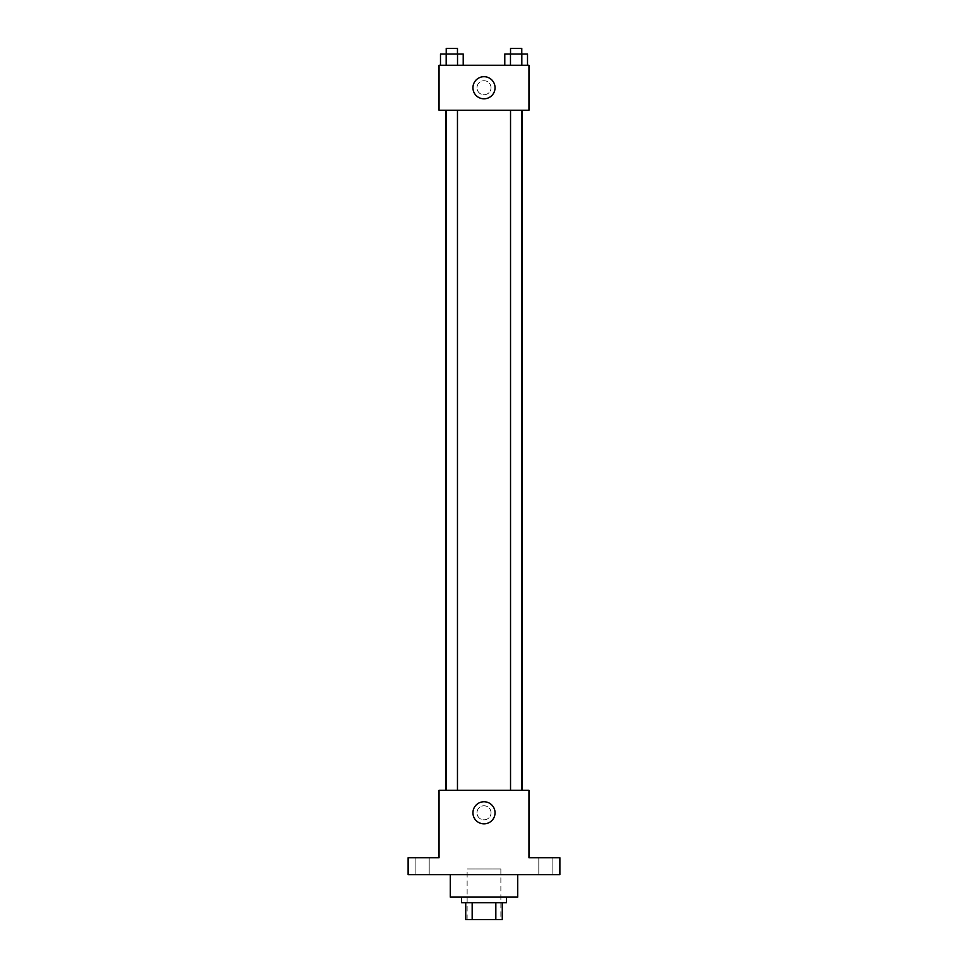 <?xml version="1.0" encoding="UTF-8"?>
<svg xmlns="http://www.w3.org/2000/svg" width="968" height="968" viewBox="0 0 968 968"><rect width="100%" height="100%" fill="white"/><g stroke="black" fill="none" stroke-linecap="round" stroke-linejoin="round"><path stroke-width="0.73" stroke-dasharray="4.84 3.63" d="M500.867 869.01L467.133 869.01L500.867 869.01L500.867 919.6L467.133 919.6L500.867 919.6M472.166 919.6L465.729 919.6L465.729 902.733L472.166 902.733L472.166 919.6L502.271 919.6M495.834 902.733L472.166 902.733L495.834 902.733L495.834 919.6M472.166 902.733L465.729 902.733M461.518 902.733L506.482 902.733M484 897.118L461.518 897.118L484 897.118M517.723 897.118L450.277 897.118M517.723 874.636L450.277 874.636L517.723 874.636M422.169 874.636L429.199 874.636L422.169 874.636M545.831 874.636L538.801 874.636L545.831 874.636M408.121 874.636L559.879 874.636L559.879 857.769L528.964 857.769L528.964 790.324L439.036 790.324L439.036 857.769L408.121 857.769L408.121 874.636M491.03 812.805A7.03 7.03 0 0 0 480.491 806.719A7.03 7.03 0 0 0 480.491 818.892A7.03 7.03 0 0 0 491.03 812.805A7.03 7.03 0 0 0 480.491 806.719A7.03 7.03 0 0 0 480.491 818.892A7.03 7.03 0 0 0 491.03 812.805M545.831 857.769L538.801 857.769L545.831 857.769M422.169 857.769L429.199 857.769L422.169 857.769M521.994 790.324L446.006 790.324L521.994 790.324M457.465 790.324L446.224 790.324L457.465 790.324L446.224 790.324L457.465 790.324L457.465 110.231L446.224 110.231L457.465 110.231M521.776 790.324L510.535 790.324L521.776 790.324L510.535 790.324L521.776 790.324L521.776 110.231L510.535 110.231L521.776 110.231M439.036 819.835L439.036 805.787L439.036 819.835M528.964 805.787L528.964 819.835L528.964 805.787M495.047 812.805A11.047 11.047 0 0 1 478.47 822.376A11.047 11.047 0 0 1 478.47 803.234A11.047 11.047 0 0 1 495.047 812.805M521.994 110.231L446.006 110.231L521.994 110.231M439.036 110.231L528.964 110.231L528.964 65.267L439.036 65.267L439.036 110.231M491.03 87.749A7.03 7.03 0 0 0 480.491 81.663A7.03 7.03 0 0 0 480.491 93.823A7.03 7.03 0 0 0 491.03 87.749A7.03 7.03 0 0 0 480.491 81.663A7.03 7.03 0 0 0 480.491 93.823A7.03 7.03 0 0 0 491.03 87.749M440.488 65.267L440.488 54.026L446.175 54.026L446.175 65.267L440.488 65.267L463.212 65.267L440.488 65.267L463.212 65.267L440.488 65.267L463.212 65.267L440.488 65.267L446.175 65.267L446.175 54.026L463.212 54.026L457.525 54.026L457.525 65.267L457.525 54.026L440.488 54.026L463.212 54.026L463.212 65.267M504.788 65.267L504.788 54.026L510.475 54.026L510.475 65.267L504.788 65.267L527.512 65.267L504.788 65.267L527.512 65.267L504.788 65.267L527.512 65.267L504.788 65.267L510.475 65.267L510.475 54.026L527.512 54.026L521.825 54.026L521.825 65.267L521.825 54.026L504.788 54.026L527.512 54.026L527.512 65.267M439.036 94.767L439.036 80.719L439.036 94.767M528.964 80.719L528.964 94.767L528.964 80.719M495.047 87.749A11.047 11.047 0 0 1 478.47 97.32A11.047 11.047 0 0 1 478.47 78.178A11.047 11.047 0 0 1 495.047 87.749M521.776 54.026L510.535 54.026L521.776 54.026L510.535 54.026L521.776 54.026L521.776 48.4L510.535 48.4L521.776 48.4L510.535 48.4L510.535 54.026M457.465 54.026L446.224 54.026L457.465 54.026L446.224 54.026L457.465 54.026L457.465 48.4L446.224 48.4L457.465 48.4L446.224 48.4L446.224 54.026M521.825 54.026L521.825 65.267M510.475 54.026L510.475 65.267M457.525 54.026L457.525 65.267M446.175 54.026L446.175 65.267M467.133 919.6L467.133 869.01M429.199 874.636L429.199 857.769L429.199 874.636M415.151 874.636L415.151 857.769L415.151 874.636M552.849 874.636L552.849 857.769L552.849 874.636M538.801 874.636L538.801 857.769L538.801 874.636M446.224 110.231L446.224 790.324M510.535 110.231L510.535 790.324"/><path stroke-width="1.45" d="M495.834 902.733L495.834 919.6L465.729 919.6L465.729 902.733M495.834 919.6L502.271 919.6L502.271 902.733L502.271 919.6M506.482 897.118L506.482 902.733L461.518 902.733L461.518 897.118M472.166 902.733L472.166 919.6M450.277 874.636L450.277 897.118L517.723 897.118L517.723 874.636M559.879 874.636L408.121 874.636L408.121 857.769L439.036 857.769L439.036 790.324L528.964 790.324L528.964 857.769L559.879 857.769L559.879 874.636M495.047 812.805A11.047 11.047 0 0 1 478.47 822.376A11.047 11.047 0 0 1 478.47 803.234A11.047 11.047 0 0 1 495.047 812.805M521.994 110.231L521.994 790.324M510.535 790.324L510.535 110.231M457.465 110.231L457.465 790.324M528.964 110.231L439.036 110.231L439.036 65.267L528.964 65.267L528.964 110.231M495.047 87.749A11.047 11.047 0 0 1 478.47 97.32A11.047 11.047 0 0 1 478.47 78.178A11.047 11.047 0 0 1 495.047 87.749M527.512 65.267L527.512 54.026L504.788 54.026L504.788 65.267M521.825 54.026L521.825 65.267M510.475 54.026L510.475 65.267M510.535 54.026L510.535 48.4L521.776 48.4L521.776 54.026M463.212 65.267L463.212 54.026L440.488 54.026L440.488 65.267M457.525 54.026L457.525 65.267M446.175 54.026L446.175 65.267M446.224 54.026L446.224 48.4L457.465 48.4L457.465 54.026M446.006 110.231L446.006 790.324M521.776 790.324L521.776 110.231M446.224 110.231L446.224 790.324"/></g></svg>
